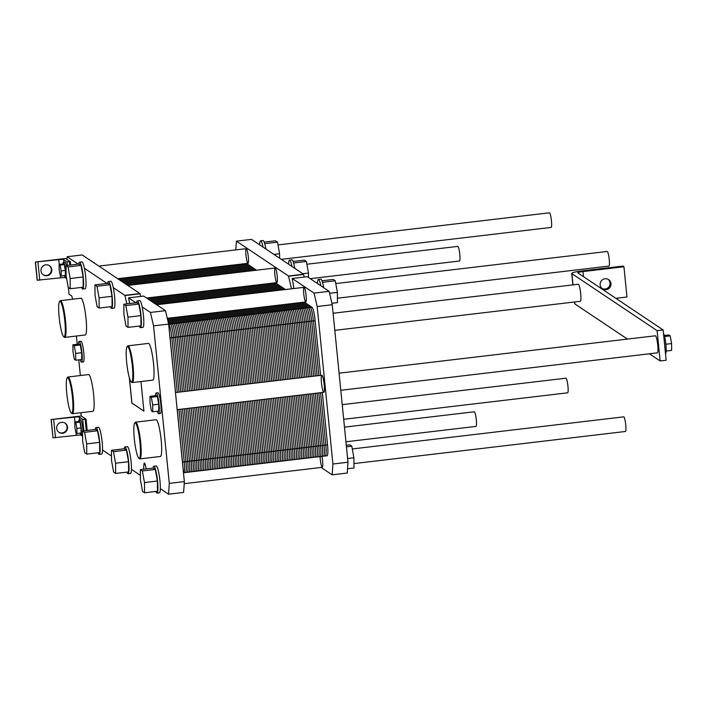 <?xml version="1.0" encoding="UTF-8"?>
<svg xmlns="http://www.w3.org/2000/svg" width="707" height="707" viewBox="0 0 707 707"><rect width="100%" height="100%" fill="white"/><g stroke="black" fill="none" stroke-linecap="round" stroke-linejoin="round"><path stroke-width="1.06" d="M344.477 427.134L474.282 411.783A7.362 1.078 83.3 0 1 476.218 418.968A7.362 1.078 83.3 0 1 476.014 426.401L345.935 441.787M352.298 448.954L623.715 416.847A7.362 1.078 83.3 0 1 625.642 424.032A7.362 1.078 83.3 0 1 625.439 431.473L353.933 463.589M335.79 283.569L607.207 251.462A7.362 1.078 83.3 0 1 609.134 258.647A7.362 1.078 83.3 0 1 608.93 266.088L337.425 298.204M277.992 244.914L549.41 212.807A7.362 1.078 83.3 0 1 551.345 219.992A7.362 1.078 83.3 0 1 551.142 227.424L281.315 259.345M140.631 296.41L139.933 293.573L82.198 254.962L67.13 256.738L66.944 259.442L70.346 261.723L70.673 265.019M155.814 491.445A13.495 1.971 -96.7 0 0 156.733 492.991A13.495 1.971 -96.7 0 0 156.989 493.062A13.495 1.971 -96.7 0 0 157.361 479.426A13.495 1.971 -96.7 0 0 153.817 466.258L156.229 465.975A13.495 1.971 83.3 0 1 159.013 474.035A13.495 1.971 83.3 0 1 160.321 488.687L168.549 494.193L183.617 492.408L184.359 481.6L168.637 324.08L165.473 310.665L143.618 296.065M68.376 287.484L69.047 294.209L71.487 295.835A6.133 0.893 83.3 0 1 72.591 299.22M76.4 336.019L77.222 344.274M78.786 359.863L80.351 375.541M126.915 472.117A13.495 1.971 -96.7 0 0 127.834 473.663A13.495 1.971 -96.7 0 0 128.091 473.734A13.495 1.971 -96.7 0 0 128.462 460.098A13.495 1.971 -96.7 0 0 124.918 446.93L127.331 446.647A13.495 1.971 83.3 0 1 130.115 454.698A13.495 1.971 83.3 0 1 131.422 469.36L140.384 475.351M98.026 452.789A13.495 1.971 -96.7 0 0 98.936 454.336A13.495 1.971 -96.7 0 0 99.192 454.407A13.495 1.971 -96.7 0 0 99.563 440.77A13.495 1.971 -96.7 0 0 96.019 427.602L98.432 427.32A13.495 1.971 83.3 0 1 101.225 435.371A13.495 1.971 83.3 0 1 102.524 450.032L111.494 456.024M143.583 469.227L143.883 464.782A7.671 1.122 83.3 0 1 144.378 463.094A7.671 1.122 83.3 0 1 146.172 468.927M184.359 481.6L169.291 483.376L153.569 325.865L150.414 312.45L142.178 306.944A13.495 1.971 83.3 0 1 143.786 320.412A13.495 1.971 83.3 0 1 142.885 327.394L140.481 327.677A13.495 1.971 -96.7 0 0 140.852 314.041A13.495 1.971 -96.7 0 0 137.308 300.873A13.495 1.971 -96.7 0 0 136.548 302.72M168.549 494.193L169.291 483.376M168.637 324.08L153.569 325.865M165.473 310.665L150.414 312.45M135.974 302.79L128.577 297.841L129.16 301.147A7.671 1.122 83.3 0 1 129.628 303.542M126.898 303.86L124.865 295.358L113.279 287.616A13.495 1.971 83.3 0 1 114.896 301.085A13.495 1.971 83.3 0 1 113.995 308.066L111.582 308.349A13.495 1.971 -96.7 0 0 112.484 301.368A13.495 1.971 -96.7 0 0 110.866 287.899A13.495 1.971 -96.7 0 0 108.41 281.545A13.495 1.971 -96.7 0 0 107.65 283.392M78.177 264.135L67.13 256.738M107.075 283.463L84.38 268.28A13.495 1.971 83.3 0 1 85.998 281.757A13.495 1.971 83.3 0 1 85.096 288.739L82.684 289.022A13.495 1.971 -96.7 0 0 83.585 282.04A13.495 1.971 -96.7 0 0 81.977 268.572A13.495 1.971 -96.7 0 0 79.511 262.217A13.495 1.971 -96.7 0 0 78.751 264.065M66.617 278.567L65.451 277.78A4.295 0.53 174.3 0 0 60.555 277.824L37.162 280.211L35.35 262.032L58.734 259.646A4.295 0.53 174.3 0 1 63.639 259.61L66.997 261.855L70.346 261.723M66.944 259.442L65.486 258.47L35.35 262.032M43.074 274.723A5.523 5.417 123.8 0 0 51.143 271.382A5.523 5.417 123.8 0 0 49.207 265.558M82.586 436.237L81.172 435.291A4.295 0.53 -5.7 0 0 76.276 435.335L53.034 437.819L51.072 419.543L81.208 415.981L80.881 412.729M64.346 275.624A7.362 1.078 -96.7 0 0 65.026 276.985A7.362 1.078 -96.7 0 0 65.168 277.029A7.362 1.078 -96.7 0 0 65.371 269.588A7.362 1.078 -96.7 0 0 63.436 262.403L64.947 262.226A7.362 1.078 83.3 0 1 66.255 265.54M46.927 275.757A5.523 5.417 -56.2 0 1 41.881 267.29A5.523 5.417 -56.2 0 1 51.673 271.568A5.523 5.417 -56.2 0 1 46.927 275.757M58.796 432.233A5.523 5.417 123.8 0 0 66.865 428.902A5.523 5.417 123.8 0 0 64.929 423.069M81.208 415.981L86.068 419.233L82.719 419.366L79.361 417.121A4.295 0.53 -5.7 0 0 74.456 417.165L51.072 419.543M62.649 433.267A5.523 5.417 -56.2 0 1 57.603 424.801A5.523 5.417 -56.2 0 1 67.395 429.078A5.523 5.417 -56.2 0 1 62.649 433.267M80.068 433.135A7.362 1.078 -96.7 0 0 80.748 434.496A7.362 1.078 -96.7 0 0 80.89 434.54A7.362 1.078 -96.7 0 0 81.093 427.099A7.362 1.078 -96.7 0 0 79.157 419.923L80.669 419.737A7.362 1.078 83.3 0 1 82.056 423.449A7.362 1.078 83.3 0 1 82.896 430.917M82.578 434.222A7.362 1.078 83.3 0 1 82.392 434.363L80.89 434.54M86.068 419.233L87.182 430.413M140.967 381.533L143.919 411.147L131.873 403.087L129.328 377.626M60.431 300.661L80.916 298.239A18.497 2.704 83.3 0 1 85.777 316.285A18.497 2.704 83.3 0 1 85.264 334.977L64.77 337.398A18.497 2.704 -96.7 0 0 65.283 318.716A18.497 2.704 -96.7 0 0 60.431 300.661A18.497 2.704 -96.7 0 0 60.051 300.908L59.538 301.58A17.878 2.616 83.3 0 1 64.567 318.583A17.878 2.616 83.3 0 1 63.763 336.762A17.878 2.616 83.3 0 1 63.692 336.709A17.878 2.616 83.3 0 1 59.397 319.405A17.878 2.616 83.3 0 1 59.538 301.58M127.949 345.829L148.443 343.399A18.497 2.704 83.3 0 1 153.295 361.454A18.497 2.704 83.3 0 1 152.783 380.136L132.297 382.558A18.497 2.704 -96.7 0 0 132.81 363.875A18.497 2.704 -96.7 0 0 127.949 345.829A18.497 2.704 -96.7 0 0 127.578 346.077L127.057 346.748A17.878 2.616 83.3 0 1 132.085 363.743A17.878 2.616 83.3 0 1 131.281 381.921A17.878 2.616 83.3 0 1 131.21 381.877A17.878 2.616 83.3 0 1 126.924 364.573A17.878 2.616 83.3 0 1 127.057 346.748M135.567 422.159L156.061 419.737A18.497 2.704 83.3 0 1 160.913 437.783A18.497 2.704 83.3 0 1 160.401 456.475L139.915 458.896A18.497 2.704 -96.7 0 0 140.428 440.205A18.497 2.704 -96.7 0 0 135.567 422.159A18.497 2.704 -96.7 0 0 135.196 422.406L134.675 423.078A17.878 2.616 83.3 0 1 139.712 440.081A17.878 2.616 83.3 0 1 138.899 458.26A17.878 2.616 83.3 0 1 138.828 458.207A17.878 2.616 83.3 0 1 134.542 440.903A17.878 2.616 83.3 0 1 134.675 423.078M68.049 376.999L88.534 374.569A18.497 2.704 83.3 0 1 93.395 392.624A18.497 2.704 83.3 0 1 92.882 411.306L72.388 413.728A18.497 2.704 -96.7 0 0 72.901 395.045A18.497 2.704 -96.7 0 0 68.049 376.999A18.497 2.704 -96.7 0 0 67.669 377.246L67.156 377.918A17.878 2.616 83.3 0 1 72.185 394.913A17.878 2.616 83.3 0 1 71.38 413.091A17.878 2.616 83.3 0 1 71.31 413.038A17.878 2.616 83.3 0 1 67.024 395.743A17.878 2.616 83.3 0 1 67.156 377.918M79.096 341.437L80.907 341.225A10.428 1.52 83.3 0 1 83.647 351.406A10.428 1.52 83.3 0 1 83.355 361.94L81.552 362.152A10.428 1.52 -96.7 0 0 81.835 351.618A10.428 1.52 -96.7 0 0 79.096 341.437A10.428 1.52 -96.7 0 0 78.406 344.141M156.159 392.986L157.961 392.765A10.428 1.52 83.3 0 1 160.701 402.946A10.428 1.52 83.3 0 1 160.418 413.48L158.607 413.692A10.428 1.52 -96.7 0 0 158.898 403.158A10.428 1.52 -96.7 0 0 156.159 392.986A10.428 1.52 -96.7 0 0 155.46 395.681M157.299 411.235A10.428 1.52 -96.7 0 0 158.412 413.639A10.428 1.52 -96.7 0 0 158.607 413.692M149.955 396.335L155.982 395.62L157.334 396.521L158.73 404.245L158.783 411.059L152.756 411.774L152.703 404.952L151.307 397.237L149.955 396.335L150.008 403.149L151.404 410.873L152.756 411.774M80.245 359.695A10.428 1.52 -96.7 0 0 81.349 362.099A10.428 1.52 -96.7 0 0 81.552 362.152M72.901 344.786L78.928 344.079L80.271 344.981L81.676 352.696L81.72 359.518L75.693 360.234L75.649 353.412L74.244 345.688L72.901 344.786L72.954 351.609L74.35 359.333L75.693 360.234M157.334 396.521L151.307 397.237M158.73 404.245L152.703 404.952M80.271 344.981L74.244 345.688M81.676 352.696L75.649 353.412M79.157 419.923A7.362 1.078 -96.7 0 0 78.689 421.469M74.818 421.929L78.972 421.443L79.988 422.114L81.04 427.903L81.075 433.02L76.913 433.515L76.877 428.398L75.826 422.609L74.818 421.929L74.854 427.046L75.905 432.834L76.913 433.515M63.436 262.403A7.362 1.078 -96.7 0 0 62.967 263.958M59.096 264.418L63.25 263.923L64.266 264.604L65.318 270.392L65.353 275.509L61.191 276.004L61.156 270.887L60.104 265.098L59.096 264.418L59.132 269.535L60.183 275.323L61.191 276.004M93.545 262.553L94.004 262.5A3.676 0.539 83.3 0 1 94.385 263.11M79.988 422.114L75.826 422.609M81.04 427.903L76.877 428.398M64.266 264.604L60.104 265.098M65.318 270.392L61.156 270.887M90.743 260.68L91.866 261.343M131.21 381.877L131.873 382.407A18.497 2.704 -96.7 0 0 131.944 382.46A18.497 2.704 -96.7 0 0 132.297 382.558M138.828 458.207L139.491 458.737A18.497 2.704 -96.7 0 0 139.562 458.79A18.497 2.704 -96.7 0 0 139.915 458.896M63.692 336.709L64.355 337.239A18.497 2.704 -96.7 0 0 64.425 337.292A18.497 2.704 -96.7 0 0 64.77 337.398M71.31 413.038L71.973 413.577A18.497 2.704 -96.7 0 0 72.043 413.63A18.497 2.704 -96.7 0 0 72.388 413.728M96.019 427.602A13.495 1.971 -96.7 0 0 95.259 429.449M82.551 430.961L95.507 429.423L97.531 430.775L99.634 442.361L99.705 452.586L86.749 454.115L86.669 443.89L84.575 432.313L82.551 430.961L82.631 441.186L84.725 452.763L86.749 454.115M102.524 450.032A13.495 1.971 83.3 0 1 101.605 454.124L99.192 454.407M124.918 446.93A13.495 1.971 -96.7 0 0 124.158 448.777M111.45 450.288L124.405 448.751L126.429 450.103L128.524 461.689L128.603 471.914L115.648 473.443L115.568 463.218L113.474 451.64L111.45 450.288L111.52 460.513L113.624 472.09L115.648 473.443M131.422 469.36A13.495 1.971 83.3 0 1 130.503 473.451L128.091 473.734M153.817 466.258A13.495 1.971 -96.7 0 0 153.057 468.114M140.34 469.616L153.304 468.078L155.319 469.43L157.422 481.016L157.502 491.241L144.546 492.779L144.467 482.545L142.363 470.968L140.34 469.616L140.419 479.841L142.522 491.427L144.546 492.779M160.321 488.687A13.495 1.971 83.3 0 1 159.393 492.779L156.989 493.062M139.306 326.051A13.495 1.971 -96.7 0 0 140.225 327.606A13.495 1.971 -96.7 0 0 140.481 327.677M123.84 304.222L136.796 302.693L138.819 304.045L140.914 315.622L140.993 325.856L128.038 327.385L127.958 317.16L125.855 305.574L123.84 304.222L123.911 314.456L126.014 326.033L128.038 327.385M137.308 300.873L139.721 300.59A13.495 1.971 83.3 0 1 142.178 306.944M110.416 306.723A13.495 1.971 -96.7 0 0 111.326 308.27A13.495 1.971 -96.7 0 0 111.582 308.349M94.941 284.894L107.897 283.366L109.921 284.718L112.015 296.295L112.095 306.529L99.139 308.058L99.06 297.833L96.965 286.247L94.941 284.894L95.021 295.128L97.115 306.705L99.139 308.058M108.41 281.545L110.822 281.262A13.495 1.971 83.3 0 1 113.279 287.616M81.517 287.396A13.495 1.971 -96.7 0 0 82.427 288.942A13.495 1.971 -96.7 0 0 82.684 289.022M66.043 265.567L78.998 264.038L81.022 265.39L83.126 276.967L83.196 287.201L70.24 288.73L70.161 278.505L68.066 266.919L66.043 265.567L66.122 275.801L68.217 287.378L70.24 288.73M79.511 262.217L81.924 261.926A13.495 1.971 83.3 0 1 84.38 268.28M97.531 430.775L84.575 432.313M99.634 442.361L86.669 443.89M126.429 450.103L113.474 451.64M128.524 461.689L115.568 463.218M155.319 469.43L142.363 470.968M157.422 481.016L144.467 482.545M138.819 304.045L125.855 305.574M140.914 315.622L127.958 317.16M109.921 284.718L96.965 286.247M112.015 296.295L99.06 297.833M81.022 265.39L68.066 266.919M83.126 276.967L70.161 278.505M143.91 411.094L131.935 403.078L129.425 377.953M339.095 373.199L655.38 335.781A8.59 1.255 83.3 0 1 657.634 344.159A8.59 1.255 83.3 0 1 657.395 352.837L340.801 390.291M649.424 353.783L660.135 360.95L666.162 360.243L663.139 329.948L577.911 272.937A6.133 0.751 174.3 0 1 577.831 272.84A6.133 0.751 174.3 0 1 582.966 271.576L623.945 266.733L626.968 297.02L615.877 298.336M627.445 339.086L574.906 303.948A12.266 1.502 174.3 0 1 574.756 303.736L574.579 301.977M623.945 266.733L622.973 266.079L581.994 270.922A12.266 1.502 -5.7 0 0 571.733 273.45A12.266 1.502 -5.7 0 0 571.883 273.653L657.112 330.664L663.139 329.948M602.028 288.465A5.523 5.417 123.8 0 0 608.135 279.336M606.111 289.676A5.523 5.417 -56.2 0 1 601.065 281.218A5.523 5.417 -56.2 0 1 610.857 285.487A5.523 5.417 -56.2 0 1 606.111 289.676M660.135 360.95L657.112 330.664M333.103 313.245L578.326 284.241A8.59 1.255 83.3 0 1 580.58 292.618A8.59 1.255 83.3 0 1 580.341 301.297L334.818 330.346M663.484 333.412A10.428 1.52 83.3 0 1 665.879 344.486A10.428 1.52 83.3 0 1 665.517 353.721M664.306 335.489L668.849 334.95L670.201 335.852L671.597 343.575L671.65 350.389L666.144 351.043M665.853 344.256L671.597 343.575M664.58 336.514L670.201 335.852M306.891 264.241L457.774 246.39A7.362 1.078 83.3 0 1 459.709 253.574A7.362 1.078 83.3 0 1 459.506 261.016L310.214 278.673M342.232 404.651L565.918 378.192A7.362 1.078 83.3 0 1 567.854 385.377A7.362 1.078 83.3 0 1 567.65 392.818L343.69 419.304M321.95 456.377A7.362 1.078 83.3 0 1 322.304 467.327A7.362 1.078 83.3 0 1 322.162 467.292A7.362 1.078 83.3 0 1 320.085 456.598M305.654 301.907A7.362 1.078 83.3 0 1 303.807 294.306A7.362 1.078 83.3 0 1 304.063 287.325A7.362 1.078 83.3 0 1 305.998 294.51A7.362 1.078 83.3 0 1 305.795 301.942A7.362 1.078 83.3 0 1 305.654 301.907M276.755 282.579A7.362 1.078 83.3 0 1 274.908 274.979A7.362 1.078 83.3 0 1 275.164 267.997A7.362 1.078 83.3 0 1 277.1 275.182A7.362 1.078 83.3 0 1 276.897 282.614A7.362 1.078 83.3 0 1 276.755 282.579M247.857 263.243A7.362 1.078 83.3 0 1 246.018 255.651A7.362 1.078 83.3 0 1 246.266 248.67A7.362 1.078 83.3 0 1 248.201 255.854A7.362 1.078 83.3 0 1 247.998 263.287A7.362 1.078 83.3 0 1 247.857 263.243M323.656 392.252A8.59 1.255 83.3 0 1 321.508 383.388A8.59 1.255 83.3 0 1 321.809 375.24A8.59 1.255 83.3 0 1 324.062 383.618A8.59 1.255 83.3 0 1 323.824 392.297A8.59 1.255 83.3 0 1 323.656 392.252M236.394 241.158L251.462 239.381L303.55 274.219L288.483 276.004L236.394 241.158L235.802 249.907M304.257 277.056L303.55 274.219M317.487 283.542A13.495 1.971 83.3 0 1 318.406 279.451A13.495 1.971 83.3 0 1 320.872 285.805L307.271 276.702L292.185 278.487L292.778 281.793A7.671 1.122 83.3 0 1 293.776 288.544M320.872 285.805L329.1 291.311L314.032 293.096L292.185 278.487M321.155 467.468L332.175 474.839L347.243 473.054L347.977 462.237L332.255 304.726L329.1 291.311M259.699 244.887A13.495 1.971 83.3 0 1 260.618 240.795A13.495 1.971 83.3 0 1 263.075 247.15M279.627 258.214L279.592 253.733L277.489 242.148L275.465 240.795L264.197 242.13M273.918 254.396L279.592 253.733M264.71 243.659L277.489 242.148M265.894 249.032A13.495 1.971 -96.7 0 0 265.487 246.858A13.495 1.971 -96.7 0 0 263.022 240.504L260.618 240.795M347.605 458.516L353.889 457.774L351.794 446.197L349.771 444.836L346.28 445.251M346.439 446.824L351.794 446.197M347.535 468.759L353.968 467.999L353.889 457.774M331.91 303.268L337.46 302.614L337.38 292.389L335.286 280.803L333.262 279.451L321.985 280.785M329.568 293.308L337.38 292.389M322.498 282.314L335.286 280.803M323.691 287.687A13.495 1.971 -96.7 0 0 320.819 279.168L318.406 279.451M347.977 462.237L332.909 464.022L317.187 306.511L314.032 293.096M332.175 474.839L332.909 464.022M332.255 304.726L317.187 306.511M291.531 288.81L288.483 276.004M294.792 268.36A13.495 1.971 -96.7 0 0 294.386 266.185A13.495 1.971 -96.7 0 0 291.92 259.831L289.508 260.123A13.495 1.971 83.3 0 1 291.973 266.477M288.589 264.215A13.495 1.971 83.3 0 1 289.508 260.123M302.817 273.733L308.491 273.061L306.387 261.475L304.363 260.123L293.096 261.457M293.599 262.986L306.387 261.475M308.517 277.542L308.491 273.061M313.581 393.507L318.813 445.923A12.266 1.794 83.3 0 1 318.079 456.74A12.266 1.794 -96.7 0 0 318.309 456.81L327.049 455.776A12.266 1.794 83.3 0 0 327.553 444.889L322.321 392.473L327.553 444.889L318.813 445.923A12.266 1.794 83.3 0 1 318.309 456.81A12.266 1.794 -96.7 0 0 318.813 445.923L313.581 393.507L318.813 445.923L310.073 446.957A12.266 1.794 83.3 0 1 309.569 457.836A12.266 1.794 -96.7 0 0 310.073 446.957L304.841 394.541L310.073 446.957L301.332 447.991A12.266 1.794 83.3 0 1 300.829 458.87A12.266 1.794 -96.7 0 0 301.332 447.991L296.1 395.575L301.332 447.991L292.601 449.025A12.266 1.794 83.3 0 1 292.088 459.904A12.266 1.794 -96.7 0 0 292.601 449.025L287.369 396.609L292.601 449.025L283.861 450.059A12.266 1.794 83.3 0 1 283.357 460.937A12.266 1.794 -96.7 0 0 283.861 450.059L278.629 397.643L283.861 450.059L275.12 451.093A12.266 1.794 83.3 0 1 274.616 461.971A12.266 1.794 -96.7 0 0 275.12 451.093L269.888 398.677L275.12 451.093L266.38 452.127A12.266 1.794 83.3 0 1 265.876 463.005A12.266 1.794 -96.7 0 0 266.38 452.127L261.148 399.711L266.38 452.127L257.64 453.16A12.266 1.794 83.3 0 1 257.136 464.039A12.266 1.794 -96.7 0 0 257.64 453.16L252.408 400.745L257.64 453.16L248.908 454.194A12.266 1.794 83.3 0 1 248.396 465.073A12.266 1.794 -96.7 0 0 248.908 454.194L243.676 401.779L248.908 454.194L240.168 455.228A12.266 1.794 83.3 0 1 239.664 466.107A12.266 1.794 -96.7 0 0 240.168 455.228L234.936 402.813L240.168 455.228L231.428 456.262A12.266 1.794 83.3 0 1 230.924 467.141A12.266 1.794 -96.7 0 0 231.428 456.262L226.196 403.847L231.428 456.262L222.687 457.296A12.266 1.794 83.3 0 1 222.184 468.175A12.266 1.794 -96.7 0 0 222.687 457.296L217.456 404.881L222.687 457.296L213.947 458.33A12.266 1.794 83.3 0 1 213.443 469.209A12.266 1.794 -96.7 0 0 213.947 458.33L208.715 405.915L213.947 458.33L205.207 459.364A12.266 1.794 83.3 0 1 204.703 470.243A12.266 1.794 -96.7 0 0 205.207 459.364L199.975 406.949L205.207 459.364L196.475 460.398A12.266 1.794 83.3 0 1 195.972 471.277A12.266 1.794 -96.7 0 0 196.475 460.398L191.244 407.983L196.475 460.398L187.735 461.432A12.266 1.794 83.3 0 1 187.231 472.311A12.266 1.794 -96.7 0 0 187.735 461.432L182.503 409.017M180.798 391.925L175.336 337.239A12.266 1.794 -96.7 0 0 172.181 323.815A12.266 1.794 83.3 0 1 175.336 337.239L170.007 337.866M167.895 320.951L172.181 323.815A12.266 1.794 83.3 0 1 175.336 337.239L184.076 336.205L189.538 390.891L184.076 336.205A12.266 1.794 -96.7 0 0 180.921 322.79A12.266 1.794 83.3 0 1 184.076 336.205L189.538 390.891M182.406 462.06L187.735 461.432A12.266 1.794 83.3 0 1 186.993 472.241A12.266 1.794 -96.7 0 0 187.231 472.311L183.475 472.753M173.206 317.629L180.921 322.79A12.266 1.794 83.3 0 1 184.076 336.205L192.817 335.171L198.269 389.857L192.817 335.171A12.266 1.794 -96.7 0 0 189.662 321.756A12.266 1.794 83.3 0 1 192.817 335.171L198.269 389.857M191.244 407.983L196.475 460.398A12.266 1.794 83.3 0 1 195.733 471.207A12.266 1.794 -96.7 0 0 195.972 471.277L187.231 472.311M124.158 277.939L134.215 284.665M153.048 297.267L163.114 303.992M181.946 316.595L189.662 321.756A12.266 1.794 83.3 0 1 192.817 335.171L201.557 334.137L207.01 388.823L201.557 334.137A12.266 1.794 -96.7 0 0 198.402 320.722A12.266 1.794 83.3 0 1 201.557 334.137L207.01 388.823M199.975 406.949L205.207 459.364A12.266 1.794 83.3 0 1 204.473 470.173A12.266 1.794 -96.7 0 0 204.703 470.243L195.972 471.277M132.889 276.905L142.955 283.631M161.788 296.233L171.854 302.958M190.687 315.561L198.402 320.722A12.266 1.794 83.3 0 1 201.557 334.137L210.288 333.103L215.75 387.79L210.288 333.103A12.266 1.794 -96.7 0 0 207.133 319.688A12.266 1.794 83.3 0 1 210.288 333.103L215.75 387.79M208.715 405.915L213.947 458.33A12.266 1.794 83.3 0 1 213.214 469.139A12.266 1.794 -96.7 0 0 213.443 469.209L204.703 470.243M141.63 275.871L151.696 282.597M170.528 295.199L180.594 301.924M199.427 314.527L207.133 319.688A12.266 1.794 83.3 0 1 210.288 333.103L219.029 332.069L224.49 386.756L219.029 332.069A12.266 1.794 -96.7 0 0 215.874 318.654A12.266 1.794 83.3 0 1 219.029 332.069L224.49 386.756M217.456 404.881L222.687 457.296A12.266 1.794 83.3 0 1 221.954 468.105A12.266 1.794 -96.7 0 0 222.184 468.175L213.443 469.209M150.37 274.837L160.436 281.563M179.269 294.165L189.326 300.899M208.167 313.493L215.874 318.654A12.266 1.794 83.3 0 1 219.029 332.069L227.769 331.035L233.23 385.722L227.769 331.035A12.266 1.794 -96.7 0 0 224.614 317.62A12.266 1.794 83.3 0 1 227.769 331.035L233.23 385.722M226.196 403.847L231.428 456.262A12.266 1.794 83.3 0 1 230.694 467.08A12.266 1.794 -96.7 0 0 230.924 467.141L222.184 468.175M159.11 273.803L169.167 280.529M188.009 293.131L198.066 299.865M216.899 312.459L224.614 317.62A12.266 1.794 83.3 0 1 227.769 331.035L236.509 330.001L241.962 384.688L236.509 330.001A12.266 1.794 -96.7 0 0 233.354 316.586A12.266 1.794 83.3 0 1 236.509 330.001L241.962 384.688M234.936 402.813L240.168 455.228A12.266 1.794 83.3 0 1 239.426 466.046A12.266 1.794 -96.7 0 0 239.664 466.107L230.924 467.141M167.851 272.769L177.908 279.495M196.74 292.097L206.806 298.831M225.639 311.425L233.354 316.586A12.266 1.794 83.3 0 1 236.509 330.001L245.249 328.967L250.702 383.654L245.249 328.967A12.266 1.794 -96.7 0 0 242.094 315.552A12.266 1.794 83.3 0 1 245.249 328.967L250.702 383.654M243.676 401.779L248.908 454.194A12.266 1.794 83.3 0 1 248.166 465.012A12.266 1.794 -96.7 0 0 248.396 465.073L239.664 466.107M176.591 271.735L186.648 278.47M205.481 291.063L215.547 297.797M234.379 310.391L242.094 315.552A12.266 1.794 83.3 0 1 245.249 328.967L253.981 327.933L259.442 382.62L253.981 327.933A12.266 1.794 -96.7 0 0 250.826 314.518A12.266 1.794 83.3 0 1 253.981 327.933L259.442 382.62M252.408 400.745L257.64 453.16A12.266 1.794 83.3 0 1 256.906 463.978A12.266 1.794 -96.7 0 0 257.136 464.039L248.396 465.073M185.322 270.701L195.388 277.436M214.221 290.029L224.287 296.763M243.12 309.357L250.826 314.518A12.266 1.794 83.3 0 1 253.981 327.933L262.721 326.899L268.183 381.586L262.721 326.899A12.266 1.794 -96.7 0 0 259.566 313.484A12.266 1.794 83.3 0 1 262.721 326.899L268.183 381.586M261.148 399.711L266.38 452.127A12.266 1.794 83.3 0 1 265.646 462.944A12.266 1.794 -96.7 0 0 265.876 463.005L257.136 464.039M194.063 269.667L204.129 276.402M222.961 288.995L233.027 295.729M251.86 308.323L259.566 313.484A12.266 1.794 83.3 0 1 262.721 326.899L271.461 325.865L276.923 380.552L271.461 325.865A12.266 1.794 -96.7 0 0 268.307 312.45A12.266 1.794 83.3 0 1 271.461 325.865L276.923 380.552M269.888 398.677L275.12 451.093A12.266 1.794 83.3 0 1 274.387 461.91A12.266 1.794 -96.7 0 0 274.616 461.971L265.876 463.005M202.803 268.633L212.869 275.368M231.702 287.961L241.759 294.695M260.591 307.289L268.307 312.45A12.266 1.794 83.3 0 1 271.461 325.865L280.202 324.831L285.663 379.518L280.202 324.831A12.266 1.794 -96.7 0 0 277.047 311.416A12.266 1.794 83.3 0 1 280.202 324.831L285.663 379.518M278.629 397.643L283.861 450.059A12.266 1.794 83.3 0 1 283.118 460.876A12.266 1.794 -96.7 0 0 283.357 460.937L274.616 461.971M211.543 267.6L221.6 274.334M240.442 286.927L250.499 293.661M269.332 306.255L277.047 311.416A12.266 1.794 83.3 0 1 280.202 324.831L288.942 323.797L294.395 378.484L288.942 323.797A12.266 1.794 -96.7 0 0 285.787 310.382A12.266 1.794 83.3 0 1 288.942 323.797L294.395 378.484M287.369 396.609L292.601 449.025A12.266 1.794 83.3 0 1 291.858 459.842A12.266 1.794 -96.7 0 0 292.088 459.904L283.357 460.937M220.284 266.566L230.341 273.3M249.173 285.893L259.239 292.627M278.072 305.221L285.787 310.382A12.266 1.794 83.3 0 1 288.942 323.797L297.682 322.763L303.135 377.45L297.682 322.763A12.266 1.794 -96.7 0 0 294.527 309.348A12.266 1.794 83.3 0 1 297.682 322.763L303.135 377.45M296.1 395.575L301.332 447.991A12.266 1.794 83.3 0 1 300.599 458.808A12.266 1.794 -96.7 0 0 300.829 458.87L292.088 459.904M229.015 265.532L239.081 272.266M257.914 284.859L267.98 291.593M286.812 304.187L294.527 309.348A12.266 1.794 83.3 0 1 297.682 322.763L306.414 321.729L311.875 376.416L306.414 321.729A12.266 1.794 -96.7 0 0 303.259 308.314A12.266 1.794 83.3 0 1 306.414 321.729L311.875 376.416M304.841 394.541L310.073 446.957A12.266 1.794 83.3 0 1 309.339 457.774A12.266 1.794 -96.7 0 0 309.569 457.836L300.829 458.87M237.755 264.498L247.821 271.232M266.654 283.825L276.72 290.559M295.553 303.153L303.259 308.314A12.266 1.794 83.3 0 1 306.414 321.729L315.154 320.695L320.616 375.382L315.154 320.695A12.266 1.794 83.3 0 0 311.999 307.28A12.266 1.794 83.3 0 1 315.154 320.695M246.496 263.464L256.561 270.198L246.496 263.464M275.394 282.791L285.451 289.525L275.394 282.791M311.999 307.28L304.293 302.119L311.999 307.28L168.646 324.239M182.768 465.683A12.266 1.794 83.3 0 0 182.494 462.051L177.263 409.636M175.548 392.544L170.095 337.858A12.266 1.794 83.3 0 0 169.636 334.102M183.502 472.656A12.266 1.794 83.3 0 0 184.235 461.839L179.004 409.433M177.298 392.332L171.845 337.654A12.266 1.794 83.3 0 0 168.69 324.23L168.646 324.204M185.252 472.453A12.266 1.794 83.3 0 0 185.985 461.636L180.753 409.22M179.048 392.129L173.586 337.442A12.266 1.794 83.3 0 0 170.431 324.027L168.284 322.586M188.742 472.037A12.266 1.794 83.3 0 0 189.485 461.22L184.253 408.805M182.547 391.713L177.086 337.027A12.266 1.794 83.3 0 0 173.931 323.612L167.515 319.317M190.492 471.834A12.266 1.794 83.3 0 0 191.226 461.017L185.994 408.602M184.288 391.51L178.836 336.824A12.266 1.794 83.3 0 0 175.681 323.408L167.966 318.247M192.242 471.622A12.266 1.794 83.3 0 0 192.976 460.805L187.744 408.399M186.038 391.298L180.577 336.62A12.266 1.794 83.3 0 0 177.422 323.196L169.715 318.044M193.992 471.419A12.266 1.794 83.3 0 0 194.725 460.602L189.494 408.186M187.788 391.095L182.326 336.408A12.266 1.794 83.3 0 0 179.171 322.993L171.465 317.832M197.483 471.003A12.266 1.794 83.3 0 0 198.216 460.186L192.984 407.771M191.279 390.679L185.826 335.993A12.266 1.794 83.3 0 0 182.671 322.578L174.956 317.416M199.233 470.8A12.266 1.794 83.3 0 0 199.966 459.983L194.734 407.568M193.029 390.476L187.567 335.79A12.266 1.794 83.3 0 0 184.412 322.374L176.706 317.213M118.909 278.558L128.974 285.292M147.807 297.886L157.873 304.62M200.982 470.588A12.266 1.794 83.3 0 0 201.716 459.771L196.484 407.365M194.779 390.264L189.317 335.586A12.266 1.794 83.3 0 0 186.162 322.162L178.456 317.01M120.658 278.355L130.724 285.08M149.557 297.682L159.614 304.408M202.723 470.385A12.266 1.794 83.3 0 0 203.466 459.568L198.234 407.152M196.528 390.061L191.067 335.374A12.266 1.794 83.3 0 0 187.912 321.959L180.197 316.798M122.408 278.143L132.465 284.877M151.307 297.47L161.364 304.204M206.223 469.969A12.266 1.794 83.3 0 0 206.957 459.152L201.725 406.746M200.019 389.645L194.566 334.959A12.266 1.794 83.3 0 0 191.411 321.544L183.696 316.391M125.899 277.727L135.965 284.461M154.798 297.055L164.864 303.789M207.973 469.766A12.266 1.794 83.3 0 0 208.706 458.949L203.475 406.534M201.769 389.442L196.307 334.756A12.266 1.794 83.3 0 0 193.152 321.34L185.446 316.179M127.649 277.524L137.715 284.258M156.547 296.852L166.613 303.586M209.714 469.554A12.266 1.794 83.3 0 0 210.456 458.746L205.224 406.331M203.519 389.23L198.057 334.552A12.266 1.794 83.3 0 0 194.902 321.128L187.187 315.976M129.399 277.321L139.465 284.046M158.297 296.648L168.354 303.374M211.464 469.351A12.266 1.794 83.3 0 0 212.197 458.534L206.974 406.118M205.26 389.027L199.807 334.34A12.266 1.794 83.3 0 0 196.652 320.925L188.937 315.764M131.149 277.109L141.206 283.843M160.038 296.436L170.104 303.17M214.963 468.935A12.266 1.794 83.3 0 0 215.697 458.118L210.465 405.712M208.759 388.611L203.298 333.925A12.266 1.794 83.3 0 0 200.143 320.51L192.437 315.357M134.639 276.693L144.705 283.427M163.538 296.021L173.604 302.755M216.704 468.732A12.266 1.794 83.3 0 0 217.447 457.915L212.215 405.5M210.509 388.408L205.048 333.722A12.266 1.794 83.3 0 0 201.893 320.306L194.178 315.145M136.389 276.49L146.455 283.224M165.288 295.818L175.345 302.552M218.454 468.52A12.266 1.794 83.3 0 0 219.197 457.712L213.965 405.297M212.259 388.196L206.798 333.518A12.266 1.794 83.3 0 0 203.643 320.094L195.927 314.942M138.139 276.287L148.196 283.012M167.029 295.614L177.095 302.34M220.204 468.317A12.266 1.794 83.3 0 0 220.938 457.5L215.706 405.084M214 387.993L208.547 333.306A12.266 1.794 83.3 0 0 205.392 319.891L197.677 314.73M139.88 276.075L149.946 282.809M168.779 295.402L178.844 302.136M223.695 467.901A12.266 1.794 83.3 0 0 224.437 457.084L219.205 404.678M217.5 387.577L212.038 332.9A12.266 1.794 83.3 0 0 208.883 319.476L201.177 314.323M143.38 275.659L153.446 282.393M172.278 294.987L182.335 301.721M225.445 467.698A12.266 1.794 83.3 0 0 226.187 456.881L220.955 404.466M219.25 387.374L213.788 332.688A12.266 1.794 83.3 0 0 210.633 319.272L202.918 314.111M145.129 275.456L155.186 282.19M174.028 294.784L184.085 301.518M227.194 467.486A12.266 1.794 83.3 0 0 227.928 456.678L222.696 404.263M220.991 387.162L215.538 332.484A12.266 1.794 83.3 0 0 212.383 319.06L204.668 313.908M146.879 275.253L156.936 281.978M175.769 294.58L185.835 301.306M228.944 467.283A12.266 1.794 83.3 0 0 229.678 456.466L224.446 404.05M222.74 386.959L217.279 332.272A12.266 1.794 83.3 0 0 214.124 318.857L206.417 313.696M148.62 275.041L158.686 281.775M177.519 294.368L187.585 301.102M232.435 466.867A12.266 1.794 83.3 0 0 233.177 456.05L227.946 403.644M226.24 386.543L220.778 331.866A12.266 1.794 83.3 0 0 217.623 318.442L209.908 313.289M152.12 274.625L162.177 281.359M181.019 293.962L191.076 300.687M234.185 466.664A12.266 1.794 83.3 0 0 234.918 455.847L229.687 403.432M227.981 386.34L222.528 331.654A12.266 1.794 83.3 0 0 219.373 318.238L211.658 313.077M153.87 274.422L163.927 281.156M182.76 293.75L192.825 300.484M235.935 466.452A12.266 1.794 83.3 0 0 236.668 455.644L231.436 403.229M229.731 386.128L224.278 331.45A12.266 1.794 83.3 0 0 221.114 318.026L213.408 312.874M155.611 274.219L165.677 280.944M184.509 293.546L194.575 300.272M237.685 466.249A12.266 1.794 83.3 0 0 238.418 455.432L233.186 403.017M231.481 385.925L226.019 331.238A12.266 1.794 83.3 0 0 222.864 317.823L215.158 312.662M157.361 274.007L167.426 280.741M186.259 293.334L196.316 300.068M241.175 465.833A12.266 1.794 83.3 0 0 241.909 455.016L236.677 402.61M234.971 385.509L229.519 330.832A12.266 1.794 83.3 0 0 226.364 317.408L218.649 312.255M160.86 273.591L170.917 280.325M189.75 292.928L199.816 299.653M242.925 465.63A12.266 1.794 83.3 0 0 243.659 454.813L238.427 402.398M236.721 385.306L231.269 330.62A12.266 1.794 83.3 0 0 228.114 317.204L220.398 312.043M162.601 273.388L172.667 280.122M191.5 292.716L201.566 299.45M244.675 465.418A12.266 1.794 83.3 0 0 245.409 454.61L240.177 402.195M238.471 385.103L233.01 330.416A12.266 1.794 83.3 0 0 229.855 317.001L222.148 311.84M164.351 273.185L174.417 279.91M193.25 292.512L203.316 299.238M246.416 465.215A12.266 1.794 83.3 0 0 247.158 454.398L241.927 401.983M240.221 384.891L234.759 330.204A12.266 1.794 83.3 0 0 231.604 316.789L223.889 311.628M166.101 272.973L176.167 279.707M194.999 292.3L205.057 299.034M249.916 464.799A12.266 1.794 83.3 0 0 250.649 453.982L245.417 401.576M243.712 384.475L238.259 329.798A12.266 1.794 83.3 0 0 235.104 316.374L227.389 311.221M169.592 272.566L179.658 279.292M198.49 291.894L208.556 298.619M251.665 464.596A12.266 1.794 83.3 0 0 252.399 453.779L247.167 401.364M245.462 384.272L240 329.586A12.266 1.794 83.3 0 0 236.845 316.17L229.139 311.009M171.341 272.354L181.407 279.088M200.24 291.682L210.306 298.416M253.406 464.384A12.266 1.794 83.3 0 0 254.149 453.576L248.917 401.161M247.211 384.069L241.75 329.382A12.266 1.794 83.3 0 0 238.595 315.967L230.889 310.806M173.091 272.151L183.157 278.876M201.99 291.478L212.047 298.204M255.156 464.181A12.266 1.794 83.3 0 0 255.899 453.364L250.667 400.949M248.961 383.857L243.5 329.17A12.266 1.794 83.3 0 0 240.345 315.755L232.63 310.594M174.841 271.939L184.898 278.673M203.74 291.266L213.797 298M258.656 463.765A12.266 1.794 83.3 0 0 259.389 452.948L254.158 400.542M252.452 383.441L246.99 328.764A12.266 1.794 83.3 0 0 243.835 315.34L236.129 310.187M178.332 271.532L188.398 278.258M207.231 290.86L217.296 297.585M260.406 463.562A12.266 1.794 83.3 0 0 261.139 452.745L255.907 400.33M254.202 383.238L248.74 328.552A12.266 1.794 83.3 0 0 245.585 315.136L237.879 309.975M180.082 271.32L190.148 278.054M208.98 290.648L219.037 297.382M262.147 463.35A12.266 1.794 83.3 0 0 262.889 452.542L257.657 400.127M255.952 383.035L250.49 328.348A12.266 1.794 83.3 0 0 247.335 314.933L239.62 309.772M181.832 271.117L191.889 277.842M210.73 290.444L220.787 297.17M263.897 463.147A12.266 1.794 83.3 0 0 264.63 452.33L259.398 399.923M257.693 382.823L252.24 328.136A12.266 1.794 83.3 0 0 249.085 314.721L241.37 309.569M183.581 270.905L193.638 277.639M212.471 290.232L222.537 296.967M267.396 462.732A12.266 1.794 83.3 0 0 268.13 451.923L262.898 399.508M261.192 382.407L255.731 327.73A12.266 1.794 83.3 0 0 252.576 314.306L244.869 309.153M187.072 270.498L197.138 277.224M215.971 289.826L226.028 296.551M269.137 462.528A12.266 1.794 83.3 0 0 269.88 451.711L264.648 399.296M262.942 382.204L257.481 327.518A12.266 1.794 83.3 0 0 254.326 314.102L246.61 308.941M188.822 270.286L198.879 277.02M217.721 289.614L227.778 296.348M270.887 462.316A12.266 1.794 83.3 0 0 271.621 451.508L266.389 399.093M264.683 382.001L259.23 327.314A12.266 1.794 83.3 0 0 256.075 313.899L248.36 308.738M190.572 270.083L200.629 276.808M219.462 289.41L229.528 296.136M272.637 462.113A12.266 1.794 83.3 0 0 273.37 451.296L268.139 398.889M266.433 381.789L260.98 327.102A12.266 1.794 83.3 0 0 257.825 313.687L250.11 308.535M192.313 269.871L202.379 276.605M221.211 289.198L231.277 295.933M276.128 461.698A12.266 1.794 83.3 0 0 276.87 450.889L271.638 398.474M269.933 381.373L264.471 326.696A12.266 1.794 83.3 0 0 261.316 313.272L253.601 308.119M195.812 269.464L205.878 276.19M224.711 288.792L234.768 295.517M277.878 461.494A12.266 1.794 83.3 0 0 278.611 450.677L273.388 398.262M271.674 381.17L266.221 326.484A12.266 1.794 83.3 0 0 263.066 313.068L255.351 307.907M197.562 269.252L207.619 275.986M226.452 288.58L236.518 295.314M279.627 461.282A12.266 1.794 83.3 0 0 280.361 450.474L275.129 398.059M273.423 380.967L267.971 326.281A12.266 1.794 83.3 0 0 264.816 312.865L257.101 307.704M199.303 269.049L209.369 275.774M228.202 288.376L238.268 295.102M281.377 461.079A12.266 1.794 83.3 0 0 282.111 450.262L276.879 397.855M275.173 380.755L269.712 326.077A12.266 1.794 83.3 0 0 266.557 312.653L258.85 307.501M201.053 268.837L211.119 275.571M229.952 288.164L240.018 294.899M284.868 460.664A12.266 1.794 83.3 0 0 285.61 449.855L280.379 397.44M278.673 380.339L273.211 325.662A12.266 1.794 83.3 0 0 270.056 312.238L262.341 307.085M204.553 268.43L214.61 275.156M233.443 287.758L243.508 294.483M286.618 460.46A12.266 1.794 83.3 0 0 287.351 449.643L282.12 397.228M280.414 380.136L274.961 325.45A12.266 1.794 83.3 0 0 271.806 312.034L264.091 306.873M206.294 268.218L216.36 274.952M235.192 287.546L245.258 294.28M288.368 460.257A12.266 1.794 83.3 0 0 289.101 449.44L283.869 397.025M282.164 379.933L276.702 325.247A12.266 1.794 83.3 0 0 273.547 311.831L265.841 306.67M208.044 268.015L218.11 274.74M236.942 287.342L247.008 294.077M290.109 460.045A12.266 1.794 83.3 0 0 290.851 449.228L285.619 396.821M283.914 379.721L278.452 325.043A12.266 1.794 83.3 0 0 275.297 311.619L267.591 306.467M209.793 267.803L219.859 274.537M238.692 287.139L248.749 293.865M293.608 459.63A12.266 1.794 83.3 0 0 294.342 448.821L289.11 396.406M287.404 379.305L281.952 324.628A12.266 1.794 83.3 0 0 278.797 311.204L271.081 306.051M213.293 267.396L223.35 274.122M242.183 286.724L252.249 293.449M295.358 459.426A12.266 1.794 83.3 0 0 296.092 448.609L290.86 396.194M289.154 379.102L283.693 324.416A12.266 1.794 83.3 0 0 280.538 311L272.831 305.839M215.034 267.184L225.1 273.918M243.933 286.512L253.999 293.246M297.108 459.223A12.266 1.794 83.3 0 0 297.841 448.406L292.61 395.991M290.904 378.899L285.442 324.213A12.266 1.794 83.3 0 0 282.287 310.797L274.581 305.636M216.784 266.981L226.85 273.706M245.683 286.308L255.74 293.043M298.849 459.011A12.266 1.794 83.3 0 0 299.591 448.194L294.359 395.787M292.654 378.687L287.192 324.009A12.266 1.794 83.3 0 0 284.037 310.585L276.322 305.433M218.534 266.769L228.591 273.503M247.432 286.105L257.489 292.831M302.349 458.596A12.266 1.794 83.3 0 0 303.082 447.787L297.85 395.372M296.145 378.28L290.692 323.594A12.266 1.794 83.3 0 0 287.528 310.179L279.822 305.017M222.025 266.362L232.09 273.088M250.923 285.69L260.989 292.415M304.098 458.392A12.266 1.794 83.3 0 0 304.832 447.575L299.6 395.16M297.894 378.068L292.433 323.382A12.266 1.794 83.3 0 0 289.278 309.966L281.572 304.805M223.774 266.15L233.84 272.884M252.673 285.478L262.73 292.212M305.839 458.189A12.266 1.794 83.3 0 0 306.582 447.372L301.35 394.957M299.644 377.865L294.183 323.179A12.266 1.794 83.3 0 0 291.028 309.763L283.313 304.602M225.524 265.947L235.581 272.681M254.423 285.275L264.48 292.009M307.589 457.977A12.266 1.794 83.3 0 0 308.323 447.16L303.091 394.753M301.385 377.653L295.933 322.975A12.266 1.794 83.3 0 0 292.778 309.551L285.062 304.399M227.274 265.744L237.331 272.469M256.164 285.071L266.23 291.797M311.089 457.562A12.266 1.794 83.3 0 0 311.822 446.753L306.591 394.338M304.885 377.246L299.423 322.56A12.266 1.794 83.3 0 0 296.268 309.145L288.562 303.983M230.765 265.328L240.831 272.054M259.663 284.656L269.729 291.381M312.83 457.358A12.266 1.794 83.3 0 0 313.572 446.541L308.34 394.135M306.635 377.034L301.173 322.348A12.266 1.794 83.3 0 0 298.018 308.932L290.303 303.771M232.515 265.116L242.581 271.85M261.413 284.444L271.47 291.178M314.58 457.155A12.266 1.794 83.3 0 0 315.322 446.338L310.09 393.923M308.376 376.831L302.923 322.145A12.266 1.794 83.3 0 0 299.768 308.729L292.053 303.568M234.264 264.913L244.322 271.647M263.154 284.241L273.22 290.975M316.329 456.943A12.266 1.794 83.3 0 0 317.063 446.126L311.831 393.719M310.126 376.619L304.673 321.941A12.266 1.794 83.3 0 0 301.518 308.517L293.803 303.365M236.005 264.71L246.071 271.435M264.904 284.037L274.97 290.763M319.82 456.528A12.266 1.794 83.3 0 0 320.563 445.719L315.331 393.304M313.625 376.212L308.164 321.526A12.266 1.794 83.3 0 0 305.009 308.111L297.302 302.95M239.505 264.294L249.571 271.02M268.404 283.622L278.461 290.347M321.57 456.324A12.266 1.794 83.3 0 0 322.312 445.507L317.081 393.101M315.375 376L309.913 321.314A12.266 1.794 83.3 0 0 306.758 307.899L299.043 302.746M241.255 264.082L251.312 270.816M270.154 283.41L280.211 290.144M323.32 456.121A12.266 1.794 83.3 0 0 324.053 445.304L318.822 392.889M317.116 375.797L311.663 321.111A12.266 1.794 83.3 0 0 308.508 307.695L300.793 302.534M243.005 263.879L253.062 270.613M271.895 283.207L281.96 289.941M325.07 455.909A12.266 1.794 83.3 0 0 325.803 445.101L320.571 392.685M318.866 375.585L313.404 320.907A12.266 1.794 83.3 0 0 310.249 307.483L302.543 302.331M244.746 263.676L254.812 270.401M273.644 283.003L283.71 289.729M327.553 444.889A12.266 1.794 83.3 0 1 326.82 455.706M145.253 464.623L143.883 464.782M143.645 296.065L128.577 297.841L143.636 296.056M140.013 293.803L124.945 295.579M139.933 293.573L124.865 295.358M69.772 265.125L69.445 261.829M67.351 265.417L66.997 261.855M65.451 277.78L65.371 277.003M63.913 262.35L63.639 259.61M60.555 277.824L60.307 275.412M59.211 264.409L58.734 259.646M39.76 280.281L37.948 262.111M37.312 280.308L35.5 262.129M53.034 437.819L51.213 419.64M55.482 437.792L53.67 419.622M76.276 435.335L76.029 432.923M74.933 421.92L74.456 417.165M81.172 435.291L81.093 434.513M79.635 419.861L79.361 417.121M83.859 430.802L82.719 419.366M86.281 430.519L85.167 419.339M583.469 276.658L582.966 271.576M574.906 303.948L574.711 301.96M573.006 284.868L571.883 273.653M307.271 276.702L292.203 278.487M303.639 274.449L288.571 276.225M66.317 276.888L65.168 277.029M177.174 409.645L323.824 392.297M175.469 392.553L321.809 375.24M117.689 278.699L247.998 263.287M98.856 266.106L246.266 248.67M167.276 318.327L305.795 301.942M156.645 304.761L304.063 287.325M184.218 483.668L322.304 467.327M571.733 273.45L572.873 284.886M146.588 298.027L276.897 282.614M127.755 285.434L275.164 267.997M318.309 456.81L309.569 457.836"/></g></svg>

